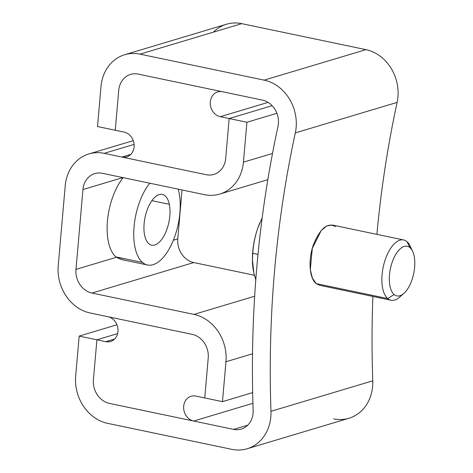 <?xml version="1.0" encoding="UTF-8"?>
<svg xmlns="http://www.w3.org/2000/svg" width="473" height="473" viewBox="0 0 473 473"><rect width="100%" height="100%" fill="white"/><g stroke="black" fill="none" stroke-linecap="round" stroke-linejoin="round"><path stroke-width="0.71" d="M403.853 293.408L399.537 297.21A30.792 14.456 -78.2 0 1 387.736 298.575L394.139 294.525A25.347 11.902 101.8 0 0 403.853 293.408A25.347 11.902 101.8 0 0 412.651 251.382A25.347 11.902 101.8 0 0 409.979 247.663L406.975 241.65L409.979 247.663A25.347 11.902 101.8 0 0 392.064 262.586A25.347 11.902 101.8 0 0 394.139 294.525L387.736 298.575A30.792 14.456 -78.2 0 1 385.211 259.772A30.792 14.456 -78.2 0 1 406.975 241.65A30.792 14.456 101.8 0 0 403.664 239.971A30.792 14.456 101.8 0 0 384.106 263.408A30.792 14.456 101.8 0 0 387.736 298.575L316.189 283.599L312.381 278.077L310.306 269.586L312.31 248.378L321.191 230.576L326.79 225.911L332.182 225.006L403.664 239.971M411.356 249.159A30.792 14.456 101.8 0 0 406.975 241.65A30.792 14.456 -78.2 0 1 410.221 246.161L412.651 251.382M409.979 247.663A25.347 11.902 -78.2 0 1 412.06 279.608A25.347 11.902 -78.2 0 1 394.139 294.525A25.347 11.902 -78.2 0 1 392.064 262.586A25.347 11.902 -78.2 0 1 409.979 247.663M391.047 300.249L319.565 285.284L316.189 283.599L387.736 298.575A30.792 14.456 101.8 0 0 391.047 300.249A30.792 14.456 101.8 0 0 401.778 294.916M252.411 259.511L252.428 258.157A46.188 21.681 -78.2 0 1 257.791 228.122A46.188 21.681 -78.2 0 1 259.801 222.925A46.188 21.681 -78.2 0 1 259.854 222.807A46.188 21.681 101.8 0 0 257.791 228.122C255.018 236.175 253.351 244.565 252.777 253.303L252.411 259.511L253.859 273.027A46.188 21.681 101.8 0 0 255.828 279.342M253.859 273.027L255.787 279.809L253.859 273.027C252.387 266.305 252.026 259.73 252.777 253.303C253.351 244.565 255.018 236.175 257.791 228.122L262.202 217.716L257.791 228.122A46.188 21.681 101.8 0 0 252.422 258.885A46.188 21.681 -78.2 0 1 252.422 258.873M252.777 253.303L258.004 254.397L252.777 253.303M333.642 418.859A41.056 35.126 -106.7 0 0 372.759 380.824L270.964 411.315A41.056 35.126 73.3 0 1 231.847 449.35L107.667 423.353L231.847 449.35A41.056 35.126 -106.7 0 0 247.119 448.765A41.056 35.126 -106.7 0 0 270.964 411.315L372.759 380.824A41.056 35.126 73.3 0 1 348.914 418.274L247.119 448.765M372.759 380.824A1043.066 892.433 73.3 0 1 372.866 296.441A1043.066 892.433 -106.7 0 0 372.759 380.824M124.695 54.726L226.49 24.235A41.056 35.126 73.3 0 1 241.762 23.65L139.967 54.141L241.762 23.65L365.942 49.647L264.147 80.138L365.942 49.647A41.056 35.126 73.3 0 1 397.119 102.399L295.323 132.889A41.056 35.126 -106.7 0 0 264.147 80.138L139.967 54.141A41.056 35.126 -106.7 0 0 124.695 54.726A41.056 35.126 -106.7 0 0 100.997 86.63L97.503 126.545L115.241 130.258L118.735 90.343A20.528 17.566 73.3 0 1 130.583 74.391A20.528 17.566 73.3 0 1 138.222 74.101L262.403 100.099A20.528 17.566 73.3 0 1 277.988 126.474A1063.588 909.999 -106.7 0 0 253.15 410.375A20.528 17.566 73.3 0 1 241.23 429.1A20.528 17.566 73.3 0 1 233.591 429.395L109.411 403.398A20.528 17.566 73.3 0 1 93.418 379.724L96.912 339.815L117.617 333.607L96.912 339.809L117.611 333.613L96.912 339.815L93.418 379.724L96.912 339.809L79.168 336.096L75.68 376.011A41.056 35.126 -106.7 0 0 107.667 423.353A41.056 35.126 73.3 0 1 75.68 376.011L79.168 336.096L96.912 339.809L93.418 379.724A20.528 17.566 -106.7 0 0 109.411 403.398L233.591 429.395A20.528 17.566 -106.7 0 0 253.15 410.375A1063.588 909.999 73.3 0 1 277.988 126.474A20.528 17.566 -106.7 0 0 262.403 100.099L138.222 74.101A20.528 17.566 -106.7 0 0 118.735 90.343L115.241 130.258L97.503 126.545L100.997 86.63A41.056 35.126 73.3 0 1 139.967 54.141L264.147 80.138A41.056 35.126 73.3 0 1 295.323 132.889A1043.066 892.433 -106.7 0 0 270.964 411.315A1043.066 892.433 73.3 0 1 295.323 132.889L397.119 102.399A1043.066 892.433 -106.7 0 0 376.892 234.366A1043.066 892.433 73.3 0 1 397.119 102.399A41.056 35.126 -106.7 0 0 365.942 49.647L241.762 23.65A41.056 35.126 -106.7 0 0 213.406 32.14M335.428 226.668C327.872 222.139 320.67 227.826 313.818 243.737C307.905 258.891 309.182 278.313 316.189 283.599M121.301 259.511L116.376 257.277A46.188 21.681 -78.2 0 1 115.932 256.91A46.188 21.681 -78.2 0 1 107.489 220.708A46.188 21.681 -78.2 0 1 123.193 177.647A46.188 21.681 101.8 0 0 107.489 220.708A46.188 21.681 101.8 0 0 115.932 256.91A46.188 21.681 101.8 0 0 116.376 257.277L75.976 269.379L82.958 189.549L122.891 177.588L82.958 189.549A20.528 17.566 73.3 0 1 94.807 173.597A20.528 17.566 73.3 0 1 102.446 173.307L204.448 194.657A41.056 35.126 -106.7 0 0 219.726 194.072A41.056 35.126 -106.7 0 0 243.424 162.174L246.918 122.259L229.174 118.546L225.686 158.461A20.528 17.566 73.3 0 1 213.831 174.407A20.528 17.566 73.3 0 1 206.198 174.703A20.528 17.566 -106.7 0 0 213.837 174.407A20.528 17.566 73.3 0 1 206.198 174.703L104.19 153.347A41.056 35.126 -106.7 0 0 88.918 153.932A41.056 35.126 -106.7 0 0 65.215 185.836A41.056 35.126 73.3 0 1 104.19 153.347L134.113 144.383L104.19 153.347L206.198 174.703L121.933 157.06L130.796 154.405L121.933 157.06A12.83 10.98 -106.7 0 0 134.113 146.908A12.83 10.98 -106.7 0 0 124.115 132.109L115.241 130.258L118.735 90.343L115.246 130.252L124.115 132.109A12.83 10.98 73.3 0 1 134.09 144.159A12.83 10.98 73.3 0 1 126.705 156.876A12.83 10.98 73.3 0 1 121.933 157.06L206.198 174.703A20.528 17.566 -106.7 0 0 225.686 158.461L229.174 118.546L246.918 122.259L243.424 162.174A41.056 35.126 73.3 0 1 204.448 194.657L102.446 173.307A20.528 17.566 -106.7 0 0 82.958 189.549L75.976 269.379A20.528 17.566 -106.7 0 0 91.969 293.047L193.977 314.403A41.056 35.126 73.3 0 1 225.964 361.744L222.47 401.66L204.732 397.947L208.221 358.031A20.528 17.566 -106.7 0 0 192.227 334.364L90.225 313.008A41.056 35.126 73.3 0 1 58.232 265.666A41.056 35.126 -106.7 0 0 90.225 313.008L192.227 334.364A20.528 17.566 73.3 0 1 208.221 358.031L204.732 397.947L222.47 401.66L252.665 392.614L222.47 401.66L225.964 361.744L252.523 353.792L225.964 361.744A41.056 35.126 -106.7 0 0 193.977 314.403L254.657 296.228L193.977 314.403L91.969 293.047L193.759 262.556A20.528 17.566 73.3 0 1 177.765 238.883L182.046 189.969L177.765 238.883A20.528 17.566 -106.7 0 0 193.759 262.556L254.409 275.251L193.759 262.556L91.969 293.047A20.528 17.566 73.3 0 1 75.976 269.379L116.376 257.277L127.012 259.234M233.591 429.395L247.769 425.144L233.591 429.395M109.411 403.398L193.682 421.035L252.925 403.292L193.682 421.035L109.411 403.398M79.168 336.096L116.949 324.78L79.168 336.096M130.583 74.391A20.528 17.566 -106.7 0 0 118.735 90.343L118.735 90.343A20.528 17.566 73.3 0 1 130.583 74.391M93.418 379.724A20.528 17.566 -106.7 0 0 109.417 403.392A20.528 17.566 73.3 0 1 93.418 379.724M65.215 185.836L58.232 265.666L65.215 185.836M173.366 240.201L177.765 238.883L173.366 240.201M243.424 162.174L272.507 153.459L243.424 162.174M246.918 122.259L276.888 113.278L246.918 122.259M229.174 118.546L272.117 105.68L229.18 118.546L220.306 116.689L229.18 118.546M169.316 204.318L151.868 200.67L169.316 204.318A25.932 12.174 101.8 0 0 152.744 199.511A25.932 12.174 101.8 0 0 144.632 235.252A25.932 12.174 -78.2 0 1 148.167 207.369A25.932 12.174 -78.2 0 1 162.286 194.409A25.932 12.174 -78.2 0 1 169.316 204.318A25.932 12.174 -78.2 0 1 165.775 232.208A25.932 12.174 -78.2 0 1 151.662 245.168A25.932 12.174 -78.2 0 1 144.632 235.252A25.932 12.174 101.8 0 0 161.204 240.065A25.932 12.174 101.8 0 0 169.316 204.318M178.209 189.165A46.188 21.681 -78.2 0 1 171.214 245.049A46.188 21.681 -78.2 0 1 142.544 262.485A46.188 21.681 -78.2 0 1 134.101 226.277A46.188 21.681 -78.2 0 1 149.805 183.217A46.188 21.681 101.8 0 0 134.101 226.277A46.188 21.681 101.8 0 0 142.544 262.485A46.188 21.681 101.8 0 0 147.511 264.992A46.188 21.681 101.8 0 0 173.396 240.136A46.188 21.681 101.8 0 0 178.209 189.165M115.932 256.91L142.544 262.485L115.932 256.91M222.334 91.709A12.83 10.98 -106.7 0 0 210.302 101.985A12.83 10.98 -106.7 0 0 220.306 116.689L268.067 102.387L220.306 116.689A12.83 10.98 73.3 0 1 210.337 104.639A12.83 10.98 73.3 0 1 217.716 91.922A12.83 10.98 73.3 0 1 222.334 91.709M105.781 341.672L114.643 339.017L105.781 341.672A12.83 10.98 -106.7 0 0 117.954 331.608A12.83 10.98 -106.7 0 0 108.122 316.756A12.83 10.98 73.3 0 1 117.948 328.859A12.83 10.98 73.3 0 1 110.558 341.488A12.83 10.98 73.3 0 1 105.781 341.672L96.912 339.815L105.781 341.672M195.863 396.084A12.83 10.98 -106.7 0 0 183.684 406.236A12.83 10.98 -106.7 0 0 193.682 421.035A12.83 10.98 73.3 0 1 183.707 408.985A12.83 10.98 73.3 0 1 191.092 396.268A12.83 10.98 73.3 0 1 195.863 396.084L204.732 397.941L195.863 396.084M88.918 153.932L133.28 140.647M219.726 194.072L267.842 179.657M121.194 259.488L147.511 264.992"/></g></svg>
